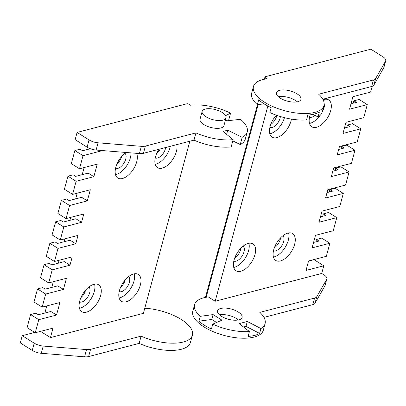 <?xml version="1.0" encoding="UTF-8"?>
<svg xmlns="http://www.w3.org/2000/svg" width="406" height="406" viewBox="0 0 406 406"><rect width="100%" height="100%" fill="white"/><g stroke="black" fill="none" stroke-linecap="round" stroke-linejoin="round"><path stroke-width="0.61" d="M124.967 153.331A8.886 4.77 -57.9 0 1 125.748 159.071A8.886 4.77 -57.9 0 1 115.558 168.328M116.979 163.973A8.886 4.77 122.1 0 0 121.663 156.508A8.886 4.77 122.1 0 0 121.668 156.503M165.694 147.52A8.886 4.77 -57.9 0 1 165.435 148.718A8.886 4.77 -57.9 0 1 155.249 157.97M156.665 153.615A8.886 4.77 122.1 0 0 160.268 148.936M88.909 286.976A8.886 4.77 -57.9 0 1 89.685 292.716A8.886 4.77 -57.9 0 1 79.5 301.973M80.921 297.618A8.886 4.77 122.1 0 0 85.605 290.153A8.886 4.77 122.1 0 0 85.605 290.148M128.595 276.618A8.886 4.77 -57.9 0 1 129.377 282.363A8.886 4.77 -57.9 0 1 119.186 291.615M120.607 287.26A8.886 4.77 122.1 0 0 125.292 279.8A8.886 4.77 122.1 0 0 125.292 279.79M226.04 117.852L223.939 125.647A12.378 5.171 -164.9 0 1 216.195 128.332A12.378 5.171 -164.9 0 1 203.842 124.546A12.378 5.171 -164.9 0 1 200.036 119.197L202.137 111.401A12.378 5.171 -164.9 0 1 209.887 108.712A12.378 5.171 -164.9 0 1 222.239 112.498A12.378 5.171 -164.9 0 1 226.04 117.852A12.378 5.171 -164.9 0 1 218.296 120.536A12.378 5.171 -164.9 0 1 205.943 116.75A12.378 5.171 -164.9 0 1 202.137 111.401M130.991 152.884A15.87 8.516 -57.9 0 1 116.141 174.519A15.87 8.516 -57.9 0 1 115.502 174.661M136.573 153.336A15.87 8.516 -57.9 0 1 134.224 167.83A15.87 8.516 -57.9 0 1 122.495 178.508A15.87 8.516 -57.9 0 1 117.816 178.031A15.87 8.516 -57.9 0 1 116.146 166.176A15.87 8.516 -57.9 0 1 126.134 152.489M170.317 146.312A15.87 8.516 -57.9 0 1 155.828 164.166A15.87 8.516 -57.9 0 1 155.188 164.308M176.803 144.622A15.87 8.516 -57.9 0 1 173.22 158.644A15.87 8.516 -57.9 0 1 162.182 168.15A15.87 8.516 -57.9 0 1 157.503 167.673A15.87 8.516 -57.9 0 1 159.005 149.266M94.588 284.164A15.87 8.516 -57.9 0 1 91.309 298.349A15.87 8.516 -57.9 0 1 80.084 308.164A15.87 8.516 -57.9 0 1 79.444 308.306M93.948 284.307A15.87 8.516 -57.9 0 1 98.628 284.784A15.87 8.516 -57.9 0 1 99.328 299.161A15.87 8.516 -57.9 0 1 86.437 312.153A15.87 8.516 -57.9 0 1 81.758 311.671A15.87 8.516 -57.9 0 1 81.058 297.299A15.87 8.516 -57.9 0 1 93.948 284.307M134.274 273.811A15.87 8.516 -57.9 0 1 131.001 287.996A15.87 8.516 -57.9 0 1 119.77 297.811A15.87 8.516 -57.9 0 1 119.131 297.953M133.635 273.954A15.87 8.516 -57.9 0 1 138.314 274.431A15.87 8.516 -57.9 0 1 139.014 288.803A15.87 8.516 -57.9 0 1 126.124 301.795A15.87 8.516 -57.9 0 1 121.445 301.318A15.87 8.516 -57.9 0 1 120.744 286.94A15.87 8.516 -57.9 0 1 133.635 273.954M144.775 308.235A36.504 15.255 -164.9 0 1 192.388 335.178L190.434 342.42A36.504 15.255 -164.9 0 1 139.151 343.385L88.609 356.575A9.521 3.979 15.1 0 1 84.565 356.818L41.28 353.291A9.521 3.979 -164.9 0 1 32.252 350.414L20.3 342.913L22.254 335.671L34.713 332.423M44.863 313.041L46.781 305.931M51.775 287.428L53.318 281.708M58.312 263.205L59.103 260.271M64.097 241.763L64.889 238.829M69.883 220.326L70.674 217.393M75.668 198.884L77.206 193.17M82.2 174.661L84.118 167.556M89.112 149.048L89.31 148.317M77.094 132.422L89.046 139.923A9.521 3.979 15.1 0 0 98.074 142.8L96.12 150.042A9.521 3.979 15.1 0 1 87.092 147.16L75.14 139.659L77.094 132.422L186.76 103.809A1.588 0.665 -164.9 0 1 188.937 104.246L190.47 105.21A36.504 15.255 15.1 0 1 230.572 113.137L228.619 120.374L228.02 120.678M40.539 331.372L50.445 337.589L52.998 328.124L35.246 332.753L27.075 327.632L30.607 314.543L38.778 319.669L35.246 332.753M30.607 314.543L35.829 313.183L38.326 314.746L50.857 311.478L56.53 315.036L59.91 302.506L42.158 307.139L33.987 302.013L37.519 288.93L45.685 294.056L42.158 307.139M37.519 288.93L42.742 287.565L45.239 289.133L57.769 285.86L63.443 289.422L66.447 278.283L48.695 282.916L40.524 277.79L44.056 264.707L52.222 269.833L48.695 282.916M44.056 264.707L49.278 263.342L51.775 264.91L64.305 261.637L69.979 265.199L72.232 256.846L54.475 261.479L46.309 256.353L49.842 243.265L58.007 248.391L54.475 261.479M49.842 243.265L55.064 241.905L57.556 243.468L70.091 240.2L75.765 243.757L78.018 235.404L60.261 240.037L52.095 234.912L55.622 221.828L63.793 226.954L60.261 240.037M55.622 221.828L60.844 220.463L63.341 222.031L75.876 218.763L81.545 222.321L83.803 213.967L66.046 218.601L57.875 213.475L61.407 200.391L69.578 205.512L66.046 218.601M61.407 200.391L66.63 199.026L69.127 200.594L81.662 197.321L87.331 200.884L90.335 189.744L72.583 194.378L64.412 189.252L67.944 176.168L76.115 181.289L72.583 194.378M67.944 176.168L73.166 174.803L75.663 176.371L88.193 173.098L93.867 176.661L97.247 164.131L79.495 168.764L71.324 163.638L74.856 150.55L83.022 155.676L79.495 168.764M99.637 150.327L100.779 151.042L100.942 150.433M192.388 335.178A36.504 15.255 -164.9 0 1 141.105 336.148L90.563 349.333A9.521 3.979 -164.9 0 1 86.519 349.581L43.234 346.054A9.521 3.979 -164.9 0 1 34.206 343.171L22.254 335.671M50.445 337.589L143.399 313.336L189.841 141.217M98.074 142.8L141.359 146.327A9.521 3.979 -164.9 0 0 145.404 146.084L195.946 132.894A36.504 15.255 15.1 0 0 233.14 139.674L223.026 131.432L227.725 130.209L242.194 137.289A36.504 15.255 15.1 0 0 247.229 131.93A36.504 15.255 15.1 0 0 240.459 119.318L226.863 120.805L225.477 119.937M225.619 115.644L230.572 113.137M232.811 140.892L240.24 144.531A36.504 15.255 15.1 0 0 245.275 139.167L247.229 131.93M96.12 150.042L139.405 153.57A9.521 3.979 15.1 0 0 143.455 153.321L193.992 140.136A36.504 15.255 15.1 0 0 231.187 146.911L233.14 139.674M100.779 151.042L83.022 155.676M93.867 176.661L76.115 181.289M87.331 200.884L69.578 205.512M81.545 222.321L63.793 226.954M75.765 243.757L58.007 248.391M69.979 265.199L52.222 269.833M63.443 289.422L45.685 294.056M56.53 315.036L38.778 319.669M90.335 148.728L82.575 150.753L80.078 149.19L74.856 150.55M139.151 343.385L141.105 336.148M227.725 130.209L226.604 134.35M195.946 132.894L193.992 140.136M242.194 137.289L240.24 144.531M291.422 119.11A15.87 8.516 -57.9 0 1 291.006 120.993A15.87 8.516 -57.9 0 1 272.127 137.162A15.87 8.516 -57.9 0 1 270.117 126.444A15.87 8.516 -57.9 0 1 276.354 115.208M253.456 86.498A36.504 15.255 15.1 0 0 264.682 102.271A36.504 15.255 15.1 0 0 301.105 113.441A36.504 15.255 15.1 0 0 323.942 105.514A36.504 15.255 15.1 0 0 318.7 94.228L373.418 79.952A9.521 3.979 -164.9 0 0 375.641 78.561L385.533 61.199A9.521 3.979 15.1 0 0 385.7 60.798A9.521 3.979 15.1 0 0 382.772 56.683L370.82 49.182L265.336 76.704A1.588 0.665 15.1 0 0 264.935 77.003A1.588 0.665 15.1 0 0 265.422 77.688L267.184 78.794A36.504 15.255 15.1 0 0 253.456 86.498L251.69 93.04A36.504 15.255 15.1 0 0 257.374 104.718L258.688 99.846A36.504 15.255 15.1 0 0 264.23 103.946A36.504 15.255 15.1 0 0 271.167 107.676L269.848 112.548A36.504 15.255 15.1 0 0 306.525 119.943L307.839 115.071A36.504 15.255 15.1 0 0 319.329 112.076L318.015 116.948A36.504 15.255 15.1 0 0 322.176 112.056A15.87 8.516 122.1 0 0 324.343 106.651A15.87 8.516 122.1 0 0 324.648 99.297M323.09 99.729A15.87 8.516 -57.9 0 1 328.687 99.917A15.87 8.516 -57.9 0 1 330.692 110.635A15.87 8.516 -57.9 0 1 311.813 126.804A15.87 8.516 -57.9 0 1 309.808 116.086A15.87 8.516 -57.9 0 1 310.184 114.837M233.754 267.437A15.87 8.516 122.1 0 0 248.594 250.649A15.87 8.516 122.1 0 0 248.898 243.295M234.059 260.084A15.87 8.516 -57.9 0 1 252.938 243.915A15.87 8.516 -57.9 0 1 254.948 254.638A15.87 8.516 -57.9 0 1 236.069 270.807A15.87 8.516 -57.9 0 1 234.059 260.084M273.441 257.084A15.87 8.516 122.1 0 0 288.28 240.296A15.87 8.516 122.1 0 0 288.585 232.942M273.745 249.731A15.87 8.516 -57.9 0 1 292.624 233.562A15.87 8.516 -57.9 0 1 294.634 244.28A15.87 8.516 -57.9 0 1 275.755 260.449A15.87 8.516 -57.9 0 1 273.745 249.731M280.343 98.186A12.698 5.303 -164.9 0 1 276.44 92.7A12.698 5.303 -164.9 0 1 284.388 89.939A12.698 5.303 -164.9 0 1 297.055 93.827A12.698 5.303 -164.9 0 1 300.958 99.313A12.698 5.303 -164.9 0 1 293.015 102.068A12.698 5.303 -164.9 0 1 280.343 98.186M297.253 101.82A12.698 5.303 15.1 0 0 295.289 100.368A12.698 5.303 15.1 0 0 278.384 96.729M238.388 319.969A12.698 5.303 15.1 0 0 236.429 318.517A12.698 5.303 15.1 0 0 219.524 314.878M221.483 316.33A12.698 5.303 -164.9 0 1 217.58 310.844A12.698 5.303 -164.9 0 1 225.528 308.088A12.698 5.303 -164.9 0 1 238.195 311.97A12.698 5.303 -164.9 0 1 242.098 317.462A12.698 5.303 -164.9 0 1 234.155 320.217A12.698 5.303 -164.9 0 1 221.483 316.33M282.906 235.749A8.886 4.77 -57.9 0 1 282.789 243.899A8.886 4.77 -57.9 0 1 275.735 250.817A8.886 4.77 -57.9 0 1 273.497 250.746M243.219 246.107A8.886 4.77 -57.9 0 1 243.098 254.252A8.886 4.77 -57.9 0 1 236.048 261.17A8.886 4.77 -57.9 0 1 233.81 261.104M314.985 115.375A8.886 4.77 -57.9 0 1 311.793 117.172A8.886 4.77 -57.9 0 1 309.56 117.101M280.379 116.537A8.886 4.77 -57.9 0 1 272.106 127.525A8.886 4.77 -57.9 0 1 269.868 127.459M270.751 124.449A8.886 4.77 122.1 0 0 276.821 115.37M234.693 258.094A8.886 4.77 122.1 0 0 240.895 248.208M274.38 247.736A8.886 4.77 122.1 0 0 280.582 237.855M308.545 261.104L314.026 259.673L323.78 265.793L321.714 273.451L323.912 274.826A9.521 3.979 -164.9 0 1 326.84 278.942A9.521 3.979 -164.9 0 1 326.673 279.343L316.781 296.705A9.521 3.979 -164.9 0 1 314.559 298.095L259.84 312.376A36.504 15.255 -164.9 0 1 265.082 323.663A36.504 15.255 -164.9 0 1 260.921 328.55L259.607 333.422A36.504 15.255 -164.9 0 1 248.117 336.422L249.431 331.55A36.504 15.255 -164.9 0 1 212.754 324.15L211.44 329.027A36.504 15.255 -164.9 0 1 198.96 321.197L200.275 316.325A36.504 15.255 -164.9 0 1 194.596 304.642A36.504 15.255 -164.9 0 1 208.324 296.938L215.185 301.247L321.714 273.451M323.78 265.793L306.028 270.426L308.58 260.957L326.338 256.328L329.865 243.24L312.112 247.873L315.492 235.343L333.25 230.709L336.777 217.626L319.025 222.26L322.029 211.12L339.781 206.487L343.314 193.403L325.561 198.037L327.815 189.683L345.567 185.05L349.099 171.961L331.342 176.595L333.671 167.967L351.429 163.334L354.961 150.245L337.203 154.879L339.457 146.525L357.214 141.892L360.741 128.809L342.989 133.442L345.993 122.302L363.751 117.669L367.278 104.586L349.525 109.219L352.905 96.689L370.658 92.055L372.206 86.326M265.082 323.663L263.316 330.205A36.504 15.255 -164.9 0 1 224.102 335.422A36.504 15.255 -164.9 0 1 192.83 311.184L194.596 304.642M326.84 278.942L325.074 285.484A9.521 3.979 -164.9 0 1 324.907 285.885L315.015 303.252A9.521 3.979 15.1 0 1 312.793 304.642L263.966 317.38M267.858 106.037L215.185 301.247M360.741 128.809L352.575 123.683L347.353 125.043L349.85 126.611L344.45 128.017M367.278 104.586L359.112 99.46L353.89 100.82L356.387 102.388L350.987 103.794M329.865 243.24L321.699 238.114L316.477 239.479L318.974 241.042L313.574 242.453M336.777 217.626L328.611 212.5L323.389 213.86L325.886 215.429L320.486 216.834M343.314 193.403L335.148 188.277L329.926 189.638L332.418 191.206L327.023 192.611M349.099 171.961L340.928 166.841L335.706 168.201L338.203 169.769L332.808 171.175M354.961 150.245L346.79 145.12L341.568 146.485L344.065 148.048L338.665 149.459M322.826 99.237L371.652 86.493A9.521 3.979 15.1 0 0 373.875 85.103L383.766 67.741A9.521 3.979 15.1 0 0 383.934 67.34L385.7 60.798M212.754 324.15L221.94 320.141L213.094 314.589L200.275 316.325M260.921 328.55L247.3 321.486L239.154 323.612L249.431 331.55M313.026 114.36L318.015 116.948M257.374 104.718L264.032 103.819M347.353 125.043L346.709 127.428M353.89 100.82L353.245 103.205M316.477 239.479L315.832 241.864M323.389 213.86L322.745 216.246M329.926 189.638L329.281 192.023M335.706 168.201L335.067 170.586M341.568 146.485L340.923 148.87M213.094 314.589L211.775 319.466L198.96 321.197M211.775 319.466L216.586 322.481M243.539 326.997L245.985 326.363L259.607 333.422M245.985 326.363L247.3 321.486M309.499 123.439A15.87 8.516 122.1 0 0 320.106 115.4M269.812 133.792A15.87 8.516 122.1 0 0 284.464 117.669M32.252 350.414L34.206 343.171M87.092 147.16L89.046 139.923M41.28 353.291L43.234 346.054M84.565 356.818L86.519 349.581M90.563 349.333L88.609 356.575M145.404 146.084L143.455 153.321M139.405 153.57L141.359 146.327M206.182 297.253L258.16 104.611M265.042 79.104L265.422 77.688M326.673 279.343L324.907 285.885M385.533 61.199L383.766 67.741M375.641 78.561L373.875 85.103M371.652 86.493L373.418 79.952M312.793 304.642L314.559 298.095M316.781 296.705L315.015 303.252M264.935 77.003L264.331 79.241M257.46 104.707L205.472 297.385M322.176 112.056L323.942 105.514"/></g></svg>
